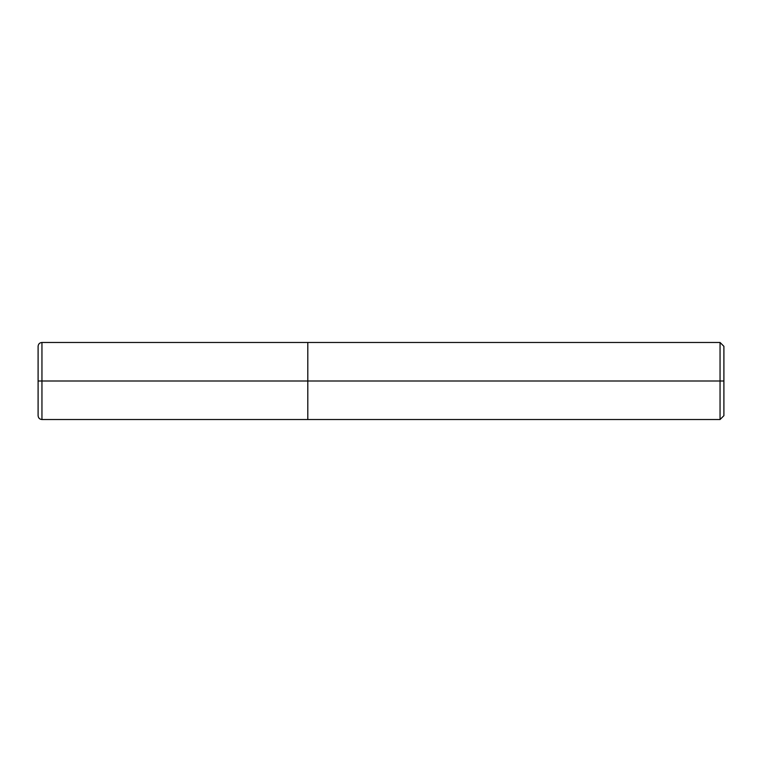 <?xml version="1.0" encoding="UTF-8"?>
<svg xmlns="http://www.w3.org/2000/svg" width="762" height="762" viewBox="0 0 762 762"><rect width="100%" height="100%" fill="white"/><g stroke="black" fill="none" stroke-linecap="round" stroke-linejoin="round"><path stroke-width="1.14" d="M307.8 381L307.8 419.529L307.8 342.471L307.8 381L41.948 381L41.948 342.471L41.948 381L38.1 381L38.1 346.329L38.1 415.671L38.1 381L41.948 381L41.948 342.471L41.948 419.529L41.948 381L41.948 419.529L41.948 381L307.8 381L307.8 419.529L307.8 342.471L307.8 419.529L307.8 381L720.052 381L720.052 342.471L720.052 381L307.8 381M723.9 381L723.9 415.671L723.9 346.329L723.9 381L720.052 381L720.052 342.471L720.052 419.529L720.052 381L720.052 419.529L720.052 381L723.9 381L723.9 415.671L723.9 381M723.9 346.329L720.052 342.471L41.948 342.471C39.614 342.7 38.329 343.986 38.1 346.329M723.9 415.671L720.052 419.529L41.948 419.529C39.614 419.3 38.329 418.014 38.1 415.671"/></g></svg>
